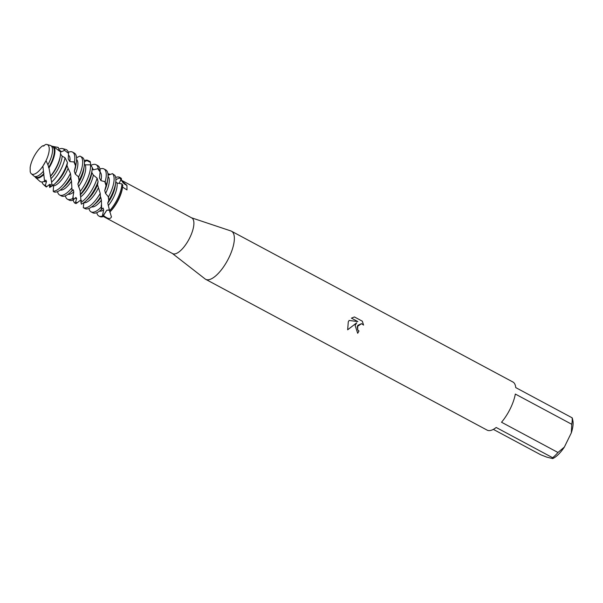 <?xml version="1.0" encoding="UTF-8"?>
<svg xmlns="http://www.w3.org/2000/svg" width="603" height="603" viewBox="0 0 603 603"><rect width="100%" height="100%" fill="white"/><g stroke="black" fill="none" stroke-linecap="round" stroke-linejoin="round"><path stroke-width="0.9" d="M53.207 185.325L49.68 187.458L50.788 184.676L49.604 184.382L46.333 186.998L45.692 185.882L45.429 185.189L46.514 181.495L45.843 180.101L44.547 181.217L42.881 166.134A16.65 6.294 -61.8 0 1 41.562 167.966L41.562 167.966A16.65 6.294 -61.8 0 1 31.288 173.724A16.65 6.294 -61.8 0 1 30.195 171.651A16.65 6.294 -61.8 0 0 41.562 167.966A16.65 6.294 -61.8 0 0 42.881 166.134L46.024 160.654A16.65 6.294 -61.8 0 0 47.848 156.23A16.65 6.294 -61.8 0 0 45.836 144.418L43.137 146.009L42.64 145.813A16.65 6.294 -61.8 0 0 33.346 157.82A16.65 6.294 -61.8 0 0 30.15 167.566L30.203 171.644M30.15 167.566A16.65 6.294 -61.8 0 1 33.346 157.82A16.65 6.294 -61.8 0 1 42.64 145.813L43.506 146.047M46.265 161.114L46.024 160.654A16.65 6.294 -61.8 0 0 47.848 156.23A16.65 6.294 -61.8 0 0 46.959 144.486A16.65 6.294 -61.8 0 0 45.836 144.418M103.075 216.341L172.639 253.614A20.246 7.651 -61.8 0 0 189.824 237.657A20.246 7.651 -61.8 0 0 191.762 217.924L121.504 180.282M115.882 179.671L120.11 177.644L121.391 178.48L119.145 183.455L121.391 178.48L121.527 180.614L126.947 185.377L126.992 189.945L122.56 187.096M110.063 211.774A20.246 7.651 -61.8 0 0 118.603 199.487A20.246 7.651 -61.8 0 0 122.507 187.533L122.673 186.252A21.957 8.299 -61.8 0 0 122.778 185.317L121.957 183.907A21.957 8.299 118.2 0 1 117.555 198.741A21.957 8.299 118.2 0 1 109.588 210.718L111.472 217.057M172.42 253.501L205.133 278.963A27.301 10.311 -61.8 0 0 205.691 279.325A27.301 10.311 -61.8 0 0 228.869 257.805A27.301 10.311 -61.8 0 0 231.477 231.205A27.301 10.311 -61.8 0 0 230.866 230.941L191.543 217.804M355.114 325.454L356.727 322.801L347.652 329.803L348.293 321.798L349.107 320.449L357.843 321.58L351.436 318.143L354.413 316.944L362.32 321.18L363.571 325.092L361.529 323.653L357.232 326.592L357.715 329.856L358.973 331.002A27.301 10.311 118.2 0 1 357.685 333.278L355.114 325.454M571.765 424.293L571.305 432.894L564.363 447.064L557.956 452.476L501.523 422.236A27.301 10.311 -61.8 0 0 510.311 408.615A27.301 10.311 -61.8 0 0 515.331 394.053L571.765 424.293A27.301 10.311 -61.8 0 0 572.172 417.834L515.731 387.593A27.301 10.311 -61.8 0 0 512.919 382.008L231.477 231.205M122.778 185.317A21.957 8.299 -61.8 0 1 118.437 199.216A21.957 8.299 -61.8 0 1 109.686 212.03A21.957 8.299 -61.8 0 0 118.437 199.216A21.957 8.299 -61.8 0 0 122.673 186.252M357.654 333.255A27.21 10.281 -61.8 0 0 358.936 330.994L357.685 329.849L357.7 325.386L361.529 323.653M363.534 325.04L362.29 321.173L354.406 316.944M347.645 329.781L356.727 322.801M111.419 216.703C110.568 219.402 108.012 219.077 103.754 215.738L102.631 216.779L102.947 215.949L106.829 210.191L109.392 209.874L109.573 210.266L106.829 210.191L102.631 216.779L102.374 216.123A21.957 8.299 118.2 0 1 99.661 216.341A21.957 8.299 118.2 0 1 98.915 216.055A21.957 8.299 118.2 0 1 96.812 212.663M115.67 177.47A21.957 8.299 118.2 0 1 118.904 177.056A21.957 8.299 118.2 0 1 119.65 177.342L120.54 177.817A21.957 8.299 -61.8 0 1 121.391 178.48A21.957 8.299 -61.8 0 0 120.072 177.614M99.374 216.251A21.957 8.299 -61.8 0 0 102.631 216.779A21.957 8.299 -61.8 0 1 99.797 216.522L98.915 216.055M205.691 279.325L487.134 430.127A27.301 10.311 -61.8 0 0 496.194 427.482L552.627 457.715L552.65 458.582L546.68 457.104L540.755 454.783L493.344 429.374M571.305 432.894A23.66 8.939 -61.8 0 0 572.85 420.585L572.36 418.278M552.65 458.582A23.66 8.939 -61.8 0 0 564.363 447.064M552.627 457.715A27.301 10.311 -61.8 0 0 557.956 452.476M572.187 418.701L572.172 417.834M102.374 216.123L103.671 209.904L103.121 208.058L101.161 209.663L101.673 209.331L101.387 200.181L100.837 197.528L100.399 197.596L100.226 193.382A21.957 8.299 118.2 0 1 83.945 207.914A21.957 8.299 118.2 0 1 83.297 207.681L84.97 208.578A21.957 8.299 -61.8 0 0 85.716 208.864A21.957 8.299 -61.8 0 0 93.171 205.691A21.957 8.299 -61.8 0 0 100.573 196.714M99.533 211.095A17.381 6.565 -61.8 0 0 103.671 209.904M91.053 211.841L92.824 212.791A21.957 8.299 -61.8 0 0 93.578 213.078A21.957 8.299 -61.8 0 0 101.033 209.897A21.957 8.299 -61.8 0 0 101.44 209.527L101.281 206.995A21.957 8.299 118.2 0 1 91.807 212.128A21.957 8.299 118.2 0 1 91.053 211.841A21.957 8.299 118.2 0 1 88.95 208.457M101.281 206.995L101.244 205.201M91.679 206.882A17.381 6.565 -61.8 0 0 101.387 200.181M51.7 146.145L58.385 147.539L59.056 150.155L61.4 151.79L64.604 150.358L68.516 153.328A21.18 8.005 -61.8 0 0 65.75 149.438A21.18 8.005 -61.8 0 0 65.704 149.431M68.516 153.328L68.252 159.079L69.888 161.604A17.381 6.565 -61.8 0 0 68.463 155.129M64.4 170.347A21.18 8.005 -61.8 0 0 67.468 162.531L65.018 157.722A20.412 7.711 118.2 0 1 61.242 168.742A20.412 7.711 118.2 0 1 51.609 182.076L51.994 186.018A21.18 8.005 -61.8 0 0 54.33 184.254A21.18 8.005 -61.8 0 0 64.4 170.347M61.4 151.79A17.381 6.565 -61.8 0 0 60.338 150.758L59.034 150.057M58.83 149.265A20.412 7.711 118.2 0 1 62.501 148.587A20.412 7.711 118.2 0 1 62.546 148.594A20.412 7.711 118.2 0 1 64.604 150.358M45.429 185.189A20.412 7.711 118.2 0 1 44.614 185.091A20.412 7.711 118.2 0 1 43.348 184.428A20.412 7.711 118.2 0 1 42.029 181.993M44.042 181.458A17.381 6.565 -61.8 0 0 44.516 181.616A17.381 6.565 -61.8 0 0 46.514 181.495M69.888 161.604L74.41 162.003L75.669 165.23A21.957 8.299 -61.8 0 0 76.415 161.468A21.957 8.299 -61.8 0 0 74.282 153.034L72.511 152.084A21.957 8.299 118.2 0 1 74.41 162.003M68.29 152.31A21.957 8.299 118.2 0 1 71.765 151.798A21.957 8.299 118.2 0 1 72.511 152.084M58.385 147.539A19.304 7.296 -61.8 0 0 57.956 147.388A19.304 7.296 -61.8 0 0 57.911 147.373M43.793 174.553A17.984 6.791 118.2 0 1 36.677 178.104A17.984 6.791 118.2 0 1 35.562 177.516L39.798 181.277A19.304 7.296 -61.8 0 0 40.996 181.902A19.304 7.296 -61.8 0 0 44.547 181.217M70.461 173.506L70.445 173.423A21.957 8.299 118.2 0 1 70.415 173.483A21.957 8.299 118.2 0 1 53.2 191.181L53.901 191.905A21.957 8.299 -61.8 0 0 54.293 192.025A21.957 8.299 -61.8 0 0 61.747 188.845A21.957 8.299 -61.8 0 0 70.935 176.845L70.445 173.423L67.966 168.041M50.765 175.767A19.304 7.296 -61.8 0 0 56.727 166.436A19.304 7.296 -61.8 0 0 60.443 155.039A19.304 7.296 -61.8 0 0 60.579 151.888L53.916 146.906A17.984 6.791 118.2 0 1 51.33 163.692A17.984 6.791 118.2 0 1 48.971 167.936L51.609 182.076M34.68 176.438L36.067 177.184A17.381 6.565 -61.8 0 0 36.655 177.41A17.381 6.565 -61.8 0 0 43.974 173.543M75.669 165.23L74.335 171.177A17.381 6.565 -61.8 0 0 75.97 164.898L76.415 161.468M61.747 188.845L64.355 186.576A17.381 6.565 -61.8 0 0 70.89 178.367L70.935 176.845M31.288 173.724L33.76 175.918A17.419 6.58 -61.8 0 0 34.846 176.491A17.419 6.58 -61.8 0 0 40.763 173.966A17.381 6.565 -61.8 0 0 40.785 173.943A17.381 6.565 -61.8 0 0 43.476 171.177M74.335 171.177L75.315 174.109A17.381 6.565 -61.8 0 0 76.589 159.561M60.255 190.043A17.381 6.565 -61.8 0 0 71.501 181.164L70.89 178.367M40.785 173.943L40.763 173.966A17.419 6.58 -61.8 0 0 43.454 171.199M42.64 145.813L44.087 145.798M46.024 160.654L47.886 164.74A17.419 6.58 -61.8 0 0 49.047 162.524A17.419 6.58 -61.8 0 0 52.401 152.235A17.419 6.58 -61.8 0 0 50.667 145.527L46.959 144.486M75.315 174.109L78.631 176.943L79.151 180.38L77.855 184.013L80.109 190.729L80.35 194.362A21.957 8.299 -61.8 0 0 87.902 182.852A21.957 8.299 -61.8 0 0 92.131 169.888A21.957 8.299 -61.8 0 0 92.312 167.506L90.465 164.815A21.957 8.299 118.2 0 1 86.131 181.902A21.957 8.299 118.2 0 1 80.184 191.483M76.558 157.7L79.92 156.102A21.957 8.299 118.2 0 1 80.365 156.298A21.957 8.299 118.2 0 1 78.631 176.943M59.629 195.003L61.4 195.952A21.957 8.299 -61.8 0 0 62.147 196.239A21.957 8.299 -61.8 0 0 69.601 193.058A21.957 8.299 -61.8 0 0 72.051 190.646L71.885 187.827A21.957 8.299 118.2 0 1 60.375 195.289A21.957 8.299 118.2 0 1 59.629 195.003A21.957 8.299 118.2 0 1 57.632 192.063L57.805 191.498M71.885 187.827L71.501 181.164M43.785 164.792L45.896 160.941M79.151 180.38A21.957 8.299 -61.8 0 0 80.041 178.646A21.957 8.299 -61.8 0 0 84.277 165.674A21.957 8.299 -61.8 0 0 82.619 157.556L80.365 156.298M69.601 193.058L72.209 190.782A17.381 6.565 -61.8 0 0 73.287 189.772L72.164 190.661L72.036 190.277M68.109 194.256A17.381 6.565 -61.8 0 0 73.8 191.89L73.287 189.772M84.412 161.875L87.495 160.225L90.231 161.596A21.957 8.299 -61.8 0 0 89.998 161.453A21.957 8.299 -61.8 0 0 89.877 161.393M84.239 160.632A21.957 8.299 118.2 0 1 87.473 160.217A21.957 8.299 118.2 0 1 87.495 160.225M75.081 198.093L75.345 198.229A17.381 6.565 -61.8 0 0 75.94 198.462A17.381 6.565 -61.8 0 0 76.679 198.545L75.888 197.46L73.084 200.098L72.744 198.455A21.957 8.299 118.2 0 1 68.237 199.495A21.957 8.299 118.2 0 1 67.483 199.209A21.957 8.299 118.2 0 1 65.38 195.824M72.744 198.455L73.8 191.89M90.231 161.596L90.797 165.252M67.483 199.209L69.255 200.158A21.957 8.299 -61.8 0 0 70.008 200.445A21.957 8.299 -61.8 0 0 73.084 200.098M92.244 168.817L93.322 169.835A17.381 6.565 -61.8 0 0 92.297 167.981M93.322 169.835L98.266 168.591L100.173 171.214A21.957 8.299 -61.8 0 0 97.852 165.667L96.081 164.717A21.957 8.299 118.2 0 1 98.266 168.591M90.91 165.418A21.957 8.299 118.2 0 1 95.334 164.431A21.957 8.299 118.2 0 1 96.081 164.717M81.684 200.354L80.312 200.354L76.144 203.573L75.187 203.332L76.679 198.545M95.756 187.066A21.957 8.299 -61.8 0 0 98.085 181.578L97.113 178.194A21.957 8.299 118.2 0 1 93.985 186.116A21.957 8.299 118.2 0 1 81.013 202.427L81.33 204.146A21.957 8.299 -61.8 0 0 85.317 201.477A21.957 8.299 -61.8 0 0 95.756 187.066M100.173 171.214L99.48 177.938A17.381 6.565 -61.8 0 0 99.54 177.531A17.381 6.565 -61.8 0 0 99.555 177.41M99.48 177.938L100.92 180.644A17.381 6.565 -61.8 0 0 100.098 172.134M100.226 193.382L97.513 184.752L98.085 181.578M83.832 202.668L83.847 202.683A17.381 6.565 -61.8 0 0 98.447 187.714M83.847 202.683L83.297 207.681M100.92 180.644L105.156 181.744L106.181 185.113A21.957 8.299 -61.8 0 0 107.847 178.307A21.957 8.299 -61.8 0 0 105.713 169.873L103.935 168.923A21.957 8.299 118.2 0 1 105.156 181.744M99.955 169.051A21.957 8.299 118.2 0 1 103.188 168.636A21.957 8.299 118.2 0 1 103.935 168.923M93.171 205.691L95.779 203.415A17.381 6.565 -61.8 0 0 100.837 197.528M106.181 185.113L104.734 190.525A17.381 6.565 -61.8 0 0 107.394 181.737L107.847 178.307M104.734 190.525L105.563 193.457A17.381 6.565 -61.8 0 0 108.012 176.4M105.563 193.457L108.457 196.925L108.834 200.279L107.749 203.068L109.588 210.718M108.834 200.279A21.957 8.299 -61.8 0 0 111.472 195.485A21.957 8.299 -61.8 0 0 115.701 182.521A21.957 8.299 -61.8 0 0 114.954 175.481L112.482 173.634A21.957 8.299 118.2 0 1 109.701 194.535A21.957 8.299 118.2 0 1 108.457 196.925M112.482 173.634L108.02 175.262M107.884 173.672L110.409 174.373M119.65 177.342A21.957 8.299 118.2 0 1 120.11 177.644M97.113 178.194L93.329 175.066L91.777 172.466M90.465 164.815L85.189 164.845L84.42 164.212M81.043 202.163L81.126 201.47M52.838 184.676L53.577 185.882A17.381 6.565 -61.8 0 0 68.079 168.365L66.993 165.463L67.468 162.531M65.018 157.722L62.147 156.162L60.383 153.757M53.916 146.906L53.117 147.026L50.667 145.572M80.252 192.659L80.109 190.729M80.448 193.684L81.013 202.427M121.957 183.907L117.02 183.018L115.791 181.767M47.886 164.74L48.971 167.936M53.577 185.882L53.2 191.181M108.261 205.615A17.381 6.565 -61.8 0 0 117.02 183.018M107.749 203.068A17.381 6.565 -61.8 0 0 115.248 185.95L115.701 182.521M80.885 202.246A21.957 8.299 118.2 0 1 80.938 200.384M85.317 201.477L87.925 199.201A17.381 6.565 -61.8 0 0 97.528 184.782M75.187 203.332A21.957 8.299 118.2 0 1 73.219 199.94M80.696 196.864A17.381 6.565 -61.8 0 0 93.329 175.066M80.169 194.905A17.381 6.565 -61.8 0 0 91.679 173.317L92.131 169.888M78.428 186.726A17.381 6.565 -61.8 0 0 85.189 164.845M77.855 184.013A17.381 6.565 -61.8 0 0 83.825 169.111L84.277 165.674M47.863 164.792A17.381 6.565 -61.8 0 0 52.401 152.273A17.381 6.565 -61.8 0 0 52.401 152.257L52.401 152.235M48.511 167.634A17.381 6.565 -61.8 0 0 53.117 147.026M35.562 177.516A17.984 6.791 118.2 0 1 34.808 176.513M49.68 187.458A21.957 8.299 118.2 0 1 49.461 184.465M50.35 176.498A17.381 6.565 -61.8 0 0 60.255 156.478L60.443 155.039M50.848 178.714A17.381 6.565 -61.8 0 0 62.147 156.162M54.33 184.254L56.501 182.362A17.381 6.565 -61.8 0 0 66.993 165.463M43.348 184.428L45.828 186.629A21.18 8.005 -61.8 0 0 46.333 186.998M102.676 214.306L102.947 215.949A11.51 3.06 -87 0 1 103 216.409M121.625 180.681A11.51 9.934 -97.3 0 0 126.947 185.377M119.439 177.893L120.917 179.264A11.51 9.934 -97.3 0 0 121.52 180.501M90.344 162.313L86.824 160.541M100.113 171.953L97.648 168.599M106.053 185.686L104.696 181.405M108.759 200.558L108.223 196.299M77.214 202.54L75.518 202.043M73.672 199.435L72.955 196.721M72.164 190.661L71.885 187.752M75.548 165.87L73.898 161.762M79.053 180.757L78.33 176.377M52.582 185.769L52.016 186.003M51.994 186.01L49.921 186.689M46.717 186.606L45.692 185.882M110.093 174.493L107.952 174.184M43.137 146.001L43.627 146.062M101.628 209.377L101.033 209.897M56.923 147.109L57.956 147.388M80.229 192.327L80.274 193.02M89.53 161.205L89.998 161.453M62.546 148.594L65.75 149.438"/></g></svg>
